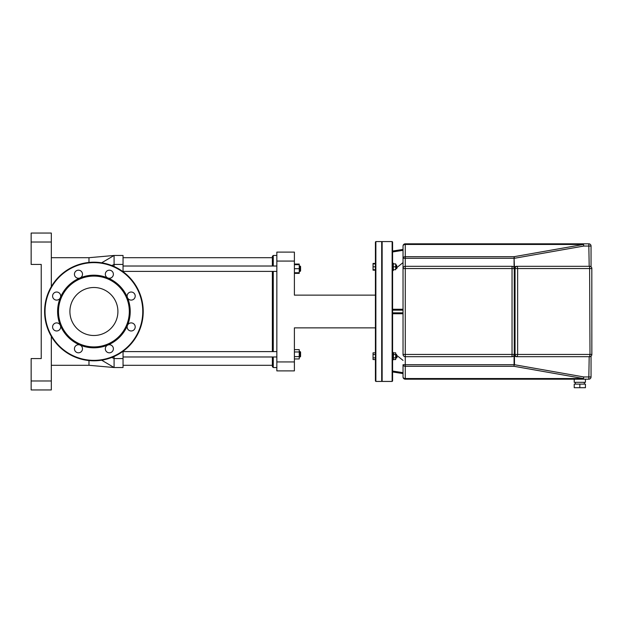 <?xml version="1.0" encoding="UTF-8"?>
<svg xmlns="http://www.w3.org/2000/svg" width="623" height="623" viewBox="0 0 623 623"><rect width="100%" height="100%" fill="white"/><g stroke="black" fill="none" stroke-linecap="round" stroke-linejoin="round"><path stroke-width="0.93" d="M300.13 266.021L300.13 271.394L300.582 270.95L300.582 266.465L299.235 266.021M294.399 272.742L299.235 272.742L299.235 264.051L294.399 264.051M294.399 268.708L299.235 268.708M294.399 264.674L299.235 264.674M123.043 356.979L276.846 356.979M123.043 351.606L276.846 351.606M299.235 351.606L300.13 351.606L300.13 356.979L299.235 356.979M300.13 356.979L300.582 356.535L300.582 352.05L300.13 351.606M294.399 351.964L299.235 351.964L299.235 349.635L294.399 349.635M294.399 358.949L299.235 358.949L299.235 351.964M294.399 356.621L299.235 356.621M272.36 356.979L272.36 366.636L273.263 367.531L273.263 356.979M273.263 351.606L273.263 271.394M273.263 266.021L273.263 255.469L272.36 256.365L272.36 266.021M272.36 271.394L272.36 351.606M294.399 273.365L299.235 273.365L299.235 272.742M276.846 361.932L276.846 370.895L294.399 370.895L294.399 361.932L276.846 361.932L276.846 261.068L294.399 261.068L294.399 295.138L375.42 295.138M294.399 361.932L294.399 327.862L375.42 327.862M294.399 261.068L294.399 252.105L276.846 252.105L276.846 261.068M276.846 252.105L294.399 252.105M392.591 352.05L393.284 352.61M392.591 359.783L393.308 359.783L393.565 352.828M397.03 355.593L403.034 360.39M394.125 269.72L392.591 270.39M393.308 270.39L393.308 263.218L392.591 263.218M395.683 265.016L396.578 265.016L396.578 268.599L395.683 268.599M396.578 268.599L397.03 268.155L396.578 265.016M396.578 357.984L397.03 357.54L396.578 354.401L396.578 357.984L395.683 357.984M580.589 378.535L580.589 379.189M549.26 244.465L549.26 243.811M375.871 241.568L375.42 242.02L375.42 380.98L375.871 381.432L375.871 241.568L381.697 241.568L381.697 381.432L382.14 380.98M392.14 381.432L382.14 381.432L382.14 241.568L392.14 241.568L392.14 381.432L392.591 380.98L392.591 242.02L392.14 241.568M375.42 354.51L373.045 354.51L373.045 359.557L375.42 359.557M375.42 357.875L373.045 357.875M375.42 352.828L373.045 352.828L373.045 354.51M375.42 263.895L373.045 263.895L373.045 270.172L375.42 270.172M375.42 266.808L373.045 266.808M375.42 269.72L373.045 269.72M375.42 263.443L373.045 263.443L373.045 263.895M591.04 368.746L591.04 376.946A2.243 2.243 0 0 1 588.797 379.189L585.433 379.189L585.433 382.327L574.227 382.327L574.227 379.189L405.277 379.189A2.243 2.243 0 0 1 403.034 376.946A2.243 1.589 0 0 0 405.277 378.535L405.277 366.308A2.243 1.589 180 0 1 403.034 364.72L403.034 376.946A2.243 2.243 0 0 0 405.277 379.189L588.797 379.189A2.243 2.243 0 0 0 591.04 376.946L591.04 356.169M405.277 266.317L405.277 258.28L514.076 258.28L514.076 256.692L405.277 256.692A2.243 1.589 180 0 0 403.034 258.28L405.277 258.28L405.277 244.465A2.243 1.589 180 0 0 403.034 246.054L403.034 268.56L405.277 268.56L405.277 266.317L512.036 266.317L405.277 266.317A2.243 2.243 0 0 0 403.034 268.56L403.034 246.054A2.243 2.243 0 0 1 405.277 243.811L588.797 243.811A2.243 2.243 0 0 1 591.04 246.054L591.04 254.254M430.189 378.535L430.189 379.189M393.308 354.51L395.683 354.51L395.683 352.828L393.308 352.828M393.308 359.557L395.683 359.557L395.683 354.51M393.308 357.875L395.683 357.875M393.308 269.72L395.683 269.72L395.683 263.895L393.308 263.895M393.308 266.808L395.683 266.808M403.034 249.41L392.591 251.046L403.034 249.41M403.034 262.61L397.03 267.407M393.284 270.39L392.591 270.95M403.034 373.59L392.591 371.954L403.034 373.59M392.591 313.743L403.034 313.743M403.034 309.257L392.591 309.257M93.909 287.499A24.001 24.001 0 0 0 69.901 311.5A24.001 24.001 0 0 0 93.909 335.501A24.001 24.001 0 0 0 117.911 311.5A24.001 24.001 0 0 0 93.909 287.499M143.22 311.5A49.31 49.31 0 0 0 93.909 262.19A49.31 49.31 0 0 0 44.599 311.5A49.31 49.31 0 0 0 93.909 360.81A49.31 49.31 0 0 0 143.22 311.5M93.909 347.813A36.313 36.313 0 0 0 107.802 277.951A36.313 36.313 0 0 0 80.009 277.951A4.034 4.034 0 0 0 81.325 271.371A4.034 4.034 0 0 0 75.617 271.371A4.034 4.034 0 0 0 80.009 277.951A4.034 4.034 0 0 1 80.009 277.951A36.313 36.313 0 0 0 60.361 297.607A4.034 4.034 0 0 0 56.631 292.023A4.034 4.034 0 0 0 52.597 296.057A4.034 4.034 0 0 0 60.361 297.607L60.361 297.607A36.313 36.313 0 0 0 60.361 325.393A4.034 4.034 0 0 0 53.78 324.085A4.034 4.034 0 0 0 53.78 329.793A4.034 4.034 0 0 0 60.361 325.393L60.361 325.393A36.313 36.313 0 0 0 80.009 345.049A4.034 4.034 0 0 0 74.433 348.771A4.034 4.034 0 0 0 78.467 352.805A4.034 4.034 0 0 0 80.009 345.049L80.009 345.049A4.034 4.034 0 0 1 80.017 345.049A36.313 36.313 0 0 0 93.909 347.813M93.909 346.91A35.41 35.41 0 0 0 129.319 311.5A35.41 35.41 0 0 0 93.909 276.09A35.41 35.41 0 0 0 58.492 311.5A35.41 35.41 0 0 0 93.909 346.91M107.802 345.049A4.034 4.034 0 0 0 106.494 351.629A4.034 4.034 0 0 0 112.202 351.629A4.034 4.034 0 0 0 107.802 345.049L107.802 345.049M127.45 325.393A4.034 4.034 0 0 0 131.18 330.977A4.034 4.034 0 0 0 135.214 326.943A4.034 4.034 0 0 0 127.45 325.393L127.45 325.393M127.45 297.607A4.034 4.034 0 0 0 134.031 298.915A4.034 4.034 0 0 0 134.031 293.207A4.034 4.034 0 0 0 127.45 297.607L127.45 297.607M107.802 277.951A4.034 4.034 0 0 0 113.378 274.229A4.034 4.034 0 0 0 109.344 270.195A4.034 4.034 0 0 0 107.802 277.951L107.802 277.951M51.32 365.296L88.98 365.296L88.98 360.561M88.98 262.439L88.98 257.704L114.079 255.469L114.079 266.504M114.079 356.496L114.079 367.531L123.043 367.531L123.043 351.279M123.043 271.721L123.043 255.469L114.079 255.469L101.666 262.805M51.32 380.98L31.15 380.98L31.15 389.943L51.32 389.943L51.32 336.358M31.15 380.98L31.15 358.568L41.235 358.568L41.235 264.432L31.15 264.432L31.15 242.02L51.32 242.02L51.32 233.057L31.15 233.057L31.15 242.02M51.32 286.642L51.32 242.02M574.227 384.118L585.433 384.118L585.433 387.708L574.227 387.708L574.227 384.118M579.834 384.118L579.834 387.708M591.04 376.946L583.782 376.946L514.466 364.72L514.466 355.359A2.243 2.204 -90 0 0 516.483 356.683L517.261 356.683L517.651 354.44L515.05 354.44A2.243 2.204 90 0 0 517.261 356.683L589.607 356.683A2.243 2.204 90 0 0 591.819 354.44L589.997 354.44L589.607 356.683A2.243 2.243 0 0 0 591.85 354.44L591.819 268.56A2.243 2.204 90 0 0 589.607 266.317L517.261 266.317A2.243 2.204 -90 0 0 515.05 268.56L515.05 354.44L514.271 354.44L514.271 268.56L517.651 268.56L517.261 266.317M514.466 355.359L514.271 354.503M512.036 356.683A2.243 2.243 0 0 0 514.271 354.44L512.036 354.44L512.036 356.683L405.277 356.683L512.036 356.683A2.243 2.243 0 0 0 514.076 355.359L514.076 364.72L405.277 364.72L405.277 356.683A2.243 2.243 0 0 1 403.034 354.44L403.034 268.56M512.036 266.317A2.243 2.243 0 0 1 514.271 268.56L512.036 268.56L512.036 354.44L403.034 354.44A2.243 2.243 0 0 0 405.277 356.683L405.277 268.56L512.036 268.56L512.036 266.317A2.243 2.243 0 0 1 514.271 268.56M514.271 268.497L514.466 267.641A2.243 2.204 -90 0 1 516.483 266.317M591.04 246.054A2.243 2.243 0 0 0 588.797 243.811L583.393 243.811L583.782 246.054L591.04 246.054L591.04 266.831M583.782 376.946L583.393 379.189M583.533 378.543L405.277 378.535L405.277 379.189A2.243 2.243 0 0 1 403.034 376.946M583.533 244.457L514.076 256.692L514.466 258.28L583.782 246.054M583.393 243.811L405.277 243.811A2.243 2.243 0 0 0 403.034 246.054M392.591 251.957L403.034 250.321M403.034 372.679L392.591 371.043M403.034 312.847L392.591 312.847M392.591 310.153L403.034 310.153M93.909 360.359A48.859 48.859 0 0 0 142.768 311.5A48.859 48.859 0 0 0 93.909 262.641A48.859 48.859 0 0 0 45.043 311.5A48.859 48.859 0 0 0 93.909 360.359M123.043 264.432L114.079 264.432L111.813 265.554M123.043 358.568L114.079 358.568L111.813 357.446M88.98 365.288L114.079 367.531L101.666 360.195M517.651 354.44L517.651 268.56L591.85 268.56A2.243 2.243 0 0 0 589.607 266.317L589.997 354.44L517.651 354.44M403.034 364.72L405.277 364.72L405.277 366.308L514.076 366.308L583.393 378.535M514.076 267.641L514.076 258.28L514.466 267.641M583.393 244.465L405.277 244.465L405.277 243.811M588.797 243.811L589.187 266.317M589.187 356.683L588.797 379.189M514.076 364.72L514.076 366.308L514.076 364.72M276.846 271.394L123.043 271.394M299.235 271.394L300.13 271.394M276.846 266.021L123.043 266.021M273.263 367.531L276.846 367.531M272.36 365.296L123.043 365.296M272.36 257.704L123.043 257.704M273.263 255.469L276.846 255.469M375.871 381.432L381.697 381.432M382.14 242.02L381.697 241.568M395.683 354.401L396.578 354.401M392.591 352.61L393.308 352.61M51.32 257.704L88.98 257.704M575.348 382.327L575.348 384.118M584.312 382.327L584.312 384.118"/></g></svg>
